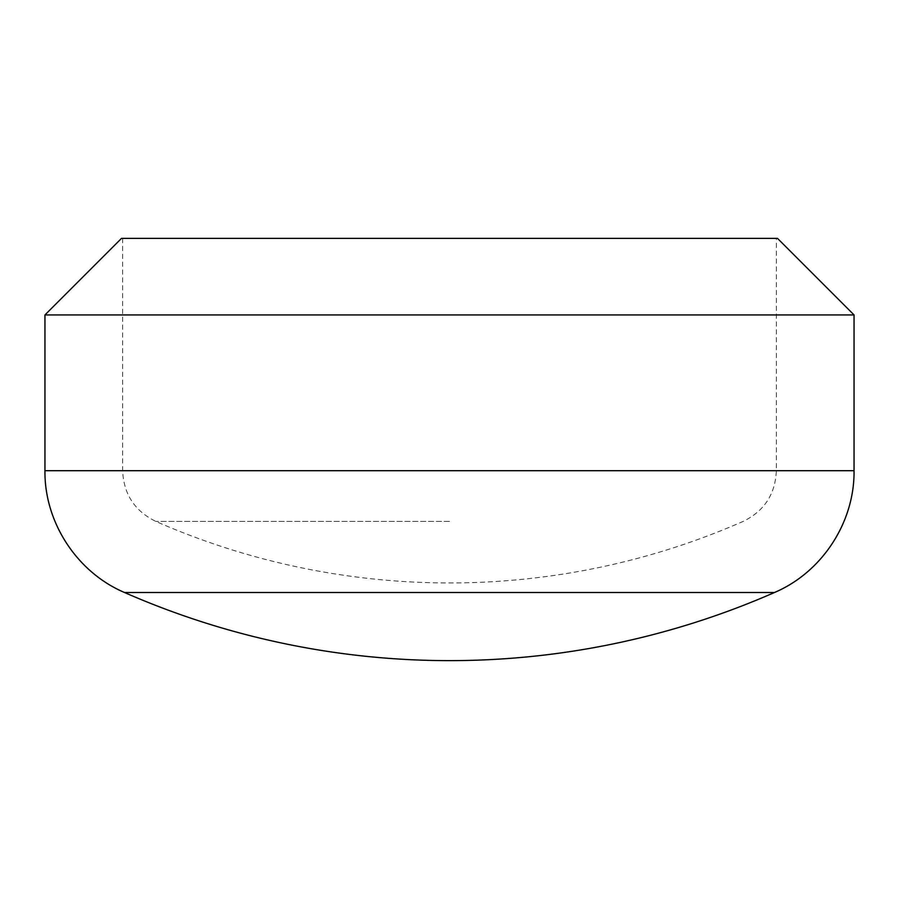 <?xml version="1.0" encoding="UTF-8"?>
<svg xmlns="http://www.w3.org/2000/svg" width="899" height="899" viewBox="0 0 899 899"><rect width="100%" height="100%" fill="white"/><g stroke="black" fill="none" stroke-linecap="round" stroke-linejoin="round"><path stroke-width="0.67" stroke-dasharray="4.5 3.37" d="M777.466 238.359L121.534 238.359M44.95 314.942L854.05 314.942M449.5 521.364L155.741 521.364L449.5 521.364M124.534 592.508L774.466 592.508M449.5 238.359L776.354 238.359L449.5 238.359M44.95 470.705L854.05 470.705M449.5 470.705L776.354 470.705L449.5 470.705M122.646 238.359L122.646 470.705C123.669 494.135 134.693 511.014 155.741 521.364A731.404 731.404 0 0 0 743.259 521.364C764.307 511.014 775.331 494.135 776.354 470.705L776.354 238.359"/><path stroke-width="1.35" d="M44.95 314.942L121.534 238.359L777.466 238.359L854.05 314.942L44.95 314.942L44.95 470.705C44.332 522.341 76.988 572.337 124.534 592.508A809.1 809.1 0 0 0 774.466 592.508L124.534 592.508M854.05 314.942L854.05 470.705L44.95 470.705M854.05 470.705C854.668 522.341 822.012 572.337 774.466 592.508"/></g></svg>
